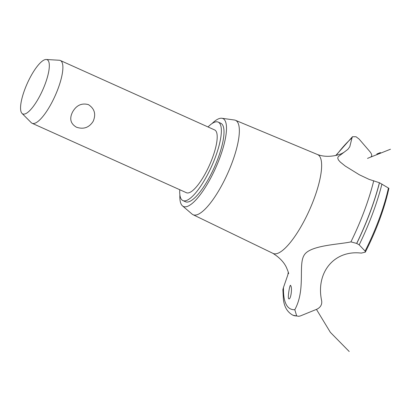 <?xml version="1.0" encoding="UTF-8"?>
<svg xmlns="http://www.w3.org/2000/svg" width="411" height="411" viewBox="0 0 411 411"><rect width="100%" height="100%" fill="white"/><g stroke="black" fill="none" stroke-linecap="round" stroke-linejoin="round"><path stroke-width="0.62" d="M179.777 189.733A43.027 12.145 -65.8 0 0 182.89 200.568L185.525 201.755A43.027 12.145 -65.8 0 0 210.072 176.072A43.027 12.145 -65.8 0 0 220.841 123.285L218.205 122.103A43.027 12.145 -65.8 0 0 208.028 126.958M182.89 200.568A43.027 12.145 -65.8 0 0 207.437 174.891A43.027 12.145 -65.8 0 0 218.205 122.103M46.248 59.487L59.328 60.253A34.421 9.72 114.2 0 1 60.36 60.499L214.676 129.948A34.421 9.72 114.2 0 1 206.06 172.178A34.421 9.72 114.2 0 1 186.424 192.723L32.109 123.274A34.421 9.72 114.2 0 1 31.241 122.668L21.994 113.385A29.72 8.39 -65.8 0 0 39.703 96.169A29.72 8.39 -65.8 0 0 46.248 59.487A29.72 8.39 -65.8 0 0 30.183 77.443A29.72 8.39 -65.8 0 0 21.994 113.385M60.36 60.499A34.421 9.72 114.2 0 1 51.745 102.729A34.421 9.72 114.2 0 1 32.109 123.274M72.531 112.085C76.323 105.314 81.614 102.822 88.406 104.615C94.612 108.674 96.195 114.253 93.148 121.363C89.105 127.641 83.541 129.588 76.446 127.205C70.538 123.737 69.233 118.697 72.531 112.085M179.884 194.942A48.185 13.604 -65.8 0 0 182.453 205.854A48.185 13.604 -65.8 0 0 210.9 177.701A48.185 13.604 -65.8 0 0 221.868 118.265A48.185 13.604 -65.8 0 0 211.999 123.583M182.453 205.854L192.045 214.064A51.75 14.611 -65.8 0 0 192.965 214.67A51.75 14.611 -65.8 0 0 222.598 183.83A51.75 14.611 -65.8 0 0 235.441 120.289A51.75 14.611 -65.8 0 0 234.373 120.002L221.868 118.265M192.965 214.67L273.038 253.402A54.211 15.305 -65.8 0 0 304.073 221.097A54.211 15.305 -65.8 0 0 320.179 157.202A54.211 15.305 -65.8 0 0 317.528 154.536L235.441 120.289M288.522 298.463C287.69 296.156 290.063 282.963 290.659 285.624C292.709 288.183 290.402 301.51 288.522 298.463L288.805 298.766M290.433 285.347L290.659 285.624M288.291 272.252L287.762 275.134L283.487 287.433A97.664 27.573 -65.8 0 0 286.118 304.284A97.664 27.573 -65.8 0 0 294.805 309.699L296.691 315.915L298.622 316.311L293.002 315.232A102.396 28.909 -65.8 0 0 296.763 315.946M373.743 180.722A97.664 27.573 -65.8 0 1 350.922 241.879L356.666 243.425L359.183 244.848L365.096 251.075L365.322 252.149C376.563 229.955 384.424 208.68 388.904 188.315L379.487 182.756L368.98 179.324L359.384 174.788L345.183 166.013L340.231 162.016L338.412 159.92L337.729 158.132L338.161 156.714L347.876 149.357L349.776 146.758L351.991 137.937A97.664 27.573 -65.8 0 0 336.198 155.44M351.991 137.937L352.484 136.704L356.044 136.755L359.06 139.026L369.977 151.716C372.109 154.469 372.284 156.278 370.506 157.136M365.322 252.149L361.243 253.104M321.695 301.006C322.111 304.577 320.565 307.284 317.066 309.129L300.354 315.946L298.622 316.311M361.387 253.114C334.241 249.749 315.427 272.524 321.71 301.068M294.702 309.904C306.154 289.133 297.744 264.252 304.448 254.712C310.731 245.151 339.743 244.447 351.004 241.863M283.487 287.433L282.881 289.637L283.405 299.372C284.263 306.899 287.387 312.149 292.781 315.134A102.396 28.909 -65.8 0 0 292.853 315.165A102.396 28.909 -65.8 0 0 296.691 315.915M356.666 243.425A102.396 28.909 -65.8 0 0 379.415 182.725M356.743 243.461A102.396 28.909 -65.8 0 0 379.487 182.756M359.183 244.848A100.967 28.508 -65.8 0 0 381.942 184.041M365.096 251.075A88.529 24.994 -65.8 0 0 388.436 188.022M317.235 154.428C329.797 159.355 343.802 153.113 343.036 152.717L343.031 152.717M272.76 253.258C279.269 257.307 283.806 261.997 286.38 267.33C288.096 271.399 288.83 273.521 288.589 273.7L288.589 273.69M380.427 152.573L376.81 154.027M368.138 158.127L367.537 158.446M368.215 158.086L390.45 149.239M316.439 309.385L330.372 332.355L349.211 351.513M335.746 155.543L352.484 136.704"/></g></svg>
